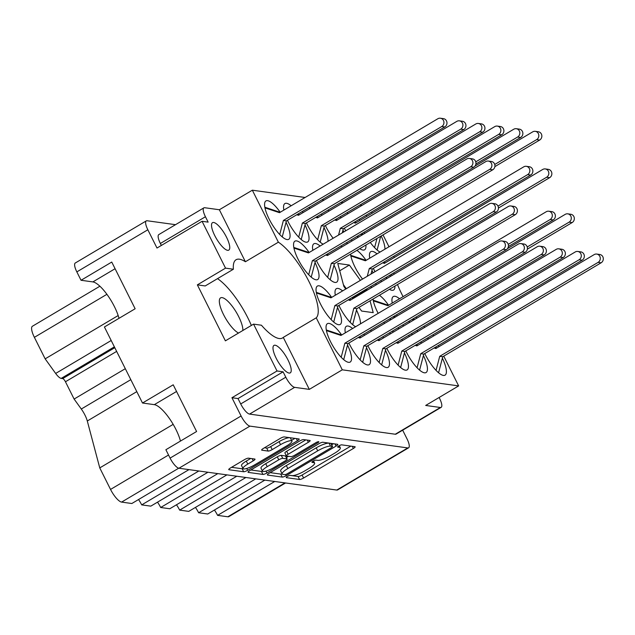 <?xml version="1.0" encoding="UTF-8"?>
<svg xmlns="http://www.w3.org/2000/svg" width="635" height="635" viewBox="0 0 635 635"><rect width="100%" height="100%" fill="white"/><g stroke="black" fill="none" stroke-linecap="round" stroke-linejoin="round"><path stroke-width="0.95" d="M291.933 441.071L290.433 438.071A9.017 1.992 153.4 0 0 289.774 437.721A9.017 1.992 153.4 0 0 279.051 441.65L280.551 444.643A9.017 1.992 153.4 0 1 291.267 440.714A9.017 1.992 153.4 0 1 291.933 441.071A9.017 1.992 153.4 0 1 287.195 445.564L254.421 465.003A9.017 1.992 153.4 0 1 243.038 468.582A9.017 1.992 153.4 0 1 247.777 464.082L253.238 460.843A3.373 0.746 153.4 0 0 255.008 459.168A3.373 0.746 153.4 0 0 254.762 459.034L248.491 458.168A3.373 0.746 153.4 0 0 244.483 459.637L230.521 467.924A3.373 0.746 153.4 0 0 228.751 469.598A3.373 0.746 153.4 0 0 228.997 469.733L243.649 471.757A3.373 0.746 153.4 0 0 247.65 470.289L297.434 440.761A3.373 0.746 153.4 0 0 299.204 439.079A3.373 0.746 153.4 0 0 298.958 438.944L284.313 436.92A3.373 0.746 153.4 0 0 280.305 438.388L263.43 448.397A3.373 0.746 153.4 0 0 261.66 450.08A3.373 0.746 153.4 0 0 261.906 450.207L268.176 451.08A3.373 0.746 153.4 0 0 272.185 449.612L280.551 444.643M318.635 441.666A2.357 0.524 153.4 0 0 315.833 442.698L294.815 455.16A3.373 0.746 153.4 0 1 290.806 456.628L286.647 456.057A3.373 0.746 153.4 0 1 286.401 455.922A3.373 0.746 153.4 0 1 288.171 454.247L308.364 442.27A3.373 0.746 153.4 0 0 310.134 440.587A3.373 0.746 153.4 0 0 309.888 440.46L303.617 439.587A3.373 0.746 153.4 0 0 299.609 441.055L249.825 470.591A3.373 0.746 153.4 0 0 248.055 472.265A3.373 0.746 153.4 0 0 248.301 472.4L262.953 474.424A3.373 0.746 153.4 0 0 266.962 472.956L317.571 442.936A2.357 0.524 153.4 0 0 318.81 441.762A2.357 0.524 153.4 0 0 318.635 441.666M173.172 424.363L99.758 467.908L87.297 421.005A13.732 4.104 59.3 0 0 84.971 415.115A13.732 4.104 59.3 0 0 81.296 409.027L130.802 379.666M242.856 330.478A20.598 6.159 59.3 0 0 238.689 316.627A20.598 6.159 59.3 0 0 220.591 297.863A20.598 6.159 59.3 0 0 223.512 314.531A20.598 6.159 59.3 0 0 238.546 333.042M214.757 235.585A15.962 4.77 -120.7 0 1 212.495 222.671A15.962 4.77 -120.7 0 1 226.52 237.212A15.962 4.77 -120.7 0 1 228.783 250.126A15.962 4.77 -120.7 0 1 214.757 235.585M276.225 358.33A15.962 4.77 -120.7 0 1 273.963 345.416A15.962 4.77 -120.7 0 1 287.988 359.958A15.962 4.77 -120.7 0 1 290.251 372.872A15.962 4.77 -120.7 0 1 276.225 358.33M238.014 398.566L240.713 403.947L285.798 377.206L283.099 371.824L238.014 398.566L231.942 397.724L241.086 415.988A10.986 3.286 59.3 0 0 249.936 426.125L407.789 447.937A10.986 3.286 59.3 0 0 408.599 447.81L337.59 489.926A10.986 3.286 -120.7 0 1 336.788 490.053L178.927 468.241A10.986 3.286 -120.7 0 1 170.085 458.105L165.886 449.723L196.596 431.506L173.212 384.802L142.502 403.019L154.329 404.654A26.781 8.009 -120.7 0 1 175.887 429.363A26.781 8.009 -120.7 0 1 180.467 441.071M118.999 318.325A26.781 8.009 59.3 0 0 114.419 306.626A26.781 8.009 59.3 0 0 92.861 281.908L81.034 280.273L76.835 271.891A10.986 3.286 -120.7 0 1 75.279 263.001L146.28 220.885A10.986 3.286 59.3 0 0 147.844 229.775L156.988 248.031L202.065 221.29L225.528 268.145L197.358 284.861L205.208 285.948L233.386 269.232L225.528 268.145M397.502 284.536A45.49 13.605 59.3 0 0 401.971 294.473A45.49 13.605 59.3 0 0 403.09 296.656M415.988 317.111A45.49 13.605 59.3 0 0 416.814 318.183M423.807 326.35A45.49 13.605 59.3 0 0 424.767 327.335M436.531 348.115A22.312 6.675 59.3 0 0 435.745 347.02M428.514 338.995A22.312 6.675 59.3 0 0 427.363 338.114M420.997 341.892A22.312 6.675 59.3 0 0 421.219 343.321M424.791 353.52A22.312 6.675 59.3 0 0 425.434 354.838A22.312 6.675 59.3 0 0 445.04 375.166A22.312 6.675 59.3 0 0 442.389 358.156M399.534 298.76A22.312 6.675 59.3 0 0 393.295 296.553A22.312 6.675 59.3 0 0 392.24 303.093M388.58 305.26A22.312 6.675 59.3 0 0 379.412 295.267M373.047 299.037A22.312 6.675 59.3 0 0 377.484 311.991A22.312 6.675 59.3 0 0 378.182 313.341M350.631 300.022A22.312 6.675 59.3 0 0 349.853 298.918M342.614 290.901A22.312 6.675 59.3 0 0 336.375 288.687A22.312 6.675 59.3 0 0 335.32 295.227M338.892 305.419A22.312 6.675 59.3 0 0 339.542 306.745A22.312 6.675 59.3 0 0 355.648 326.707M331.66 297.394A22.312 6.675 59.3 0 0 317.405 286.067A22.312 6.675 59.3 0 0 320.564 304.125A22.312 6.675 59.3 0 0 340.169 324.453A22.312 6.675 59.3 0 0 337.518 307.435M417.552 345.496A22.312 6.675 59.3 0 0 416.774 344.392M409.535 336.375A22.312 6.675 59.3 0 0 408.392 335.494M402.026 339.265A22.312 6.675 59.3 0 0 402.241 340.701M405.813 350.893A22.312 6.675 59.3 0 0 406.464 352.219A22.312 6.675 59.3 0 0 426.069 372.547A22.312 6.675 59.3 0 0 423.418 355.529M398.582 342.868A22.312 6.675 59.3 0 0 397.804 341.773M390.565 333.748A22.312 6.675 59.3 0 0 389.414 332.875M383.056 336.645A22.312 6.675 59.3 0 0 383.27 338.074M386.842 348.274A22.312 6.675 59.3 0 0 387.485 349.599A22.312 6.675 59.3 0 0 407.091 369.927A22.312 6.675 59.3 0 0 404.439 352.909M379.611 340.249A22.312 6.675 59.3 0 0 378.833 339.153M371.594 331.129A22.312 6.675 59.3 0 0 370.443 330.248M364.077 334.026A22.312 6.675 59.3 0 0 364.299 335.455M367.871 345.654A22.312 6.675 59.3 0 0 368.514 346.972A22.312 6.675 59.3 0 0 388.12 367.308A22.312 6.675 59.3 0 0 385.469 350.29M360.64 337.63A22.312 6.675 59.3 0 0 359.854 336.526M352.623 328.509A22.312 6.675 59.3 0 0 346.377 326.295A22.312 6.675 59.3 0 0 345.329 332.835M348.901 343.027A22.312 6.675 59.3 0 0 349.544 344.353A22.312 6.675 59.3 0 0 369.149 364.68A22.312 6.675 59.3 0 0 366.498 347.662M280.202 212.257A22.312 6.675 59.3 0 0 265.938 200.93A22.312 6.675 59.3 0 0 269.105 218.988A22.312 6.675 59.3 0 0 288.711 239.316A22.312 6.675 59.3 0 0 286.06 222.298M299.172 214.884A22.312 6.675 59.3 0 0 298.394 213.781M291.155 205.764A22.312 6.675 59.3 0 0 284.917 203.549A22.312 6.675 59.3 0 0 283.861 210.09M287.433 220.281A22.312 6.675 59.3 0 0 288.076 221.607A22.312 6.675 59.3 0 0 307.681 241.935A22.312 6.675 59.3 0 0 305.03 224.925M318.143 217.503A22.312 6.675 59.3 0 0 317.365 216.408M310.126 208.383A22.312 6.675 59.3 0 0 308.975 207.502M302.617 211.28A22.312 6.675 59.3 0 0 302.831 212.709M306.403 222.909A22.312 6.675 59.3 0 0 307.046 224.226A22.312 6.675 59.3 0 0 323.159 244.197M337.114 220.123A22.312 6.675 59.3 0 0 336.336 219.027M329.097 211.003A22.312 6.675 59.3 0 0 327.954 210.129M321.588 213.9A22.312 6.675 59.3 0 0 321.802 215.328M325.374 225.528A22.312 6.675 59.3 0 0 326.025 226.854A22.312 6.675 59.3 0 0 333.137 238.276M356.092 222.75A22.312 6.675 59.3 0 0 355.306 221.647M348.075 213.63A22.312 6.675 59.3 0 0 346.924 212.749M340.558 216.527A22.312 6.675 59.3 0 0 340.781 217.956M344.353 228.148A22.312 6.675 59.3 0 0 344.995 229.473A22.312 6.675 59.3 0 0 345.694 230.83M309.174 252.492A22.312 6.675 59.3 0 0 294.918 241.157A22.312 6.675 59.3 0 0 298.077 259.215A22.312 6.675 59.3 0 0 317.683 279.543A22.312 6.675 59.3 0 0 315.031 262.533M328.144 255.111A22.312 6.675 59.3 0 0 327.366 254.016M320.127 245.991A22.312 6.675 59.3 0 0 313.888 243.784A22.312 6.675 59.3 0 0 312.833 250.317M316.405 260.517A22.312 6.675 59.3 0 0 317.048 261.834A22.312 6.675 59.3 0 0 336.661 282.17A22.312 6.675 59.3 0 0 334.002 265.152M341.662 335.002A22.312 6.675 59.3 0 0 327.406 323.675A22.312 6.675 59.3 0 0 330.565 341.733A22.312 6.675 59.3 0 0 350.179 362.061A22.312 6.675 59.3 0 0 347.52 345.043M366.093 260.358A22.312 6.675 59.3 0 0 356.926 250.357M350.56 254.135A22.312 6.675 59.3 0 0 354.997 267.081A22.312 6.675 59.3 0 0 362.553 279.075M385.064 262.977A22.312 6.675 59.3 0 0 384.286 261.882M377.047 253.857A22.312 6.675 59.3 0 0 370.808 251.65A22.312 6.675 59.3 0 0 369.753 258.183M373.324 268.383A22.312 6.675 59.3 0 0 373.967 269.7A22.312 6.675 59.3 0 0 375.007 271.685M367.046 216.249A22.312 6.675 59.3 0 0 365.895 215.368M359.529 219.146A22.312 6.675 59.3 0 0 359.751 220.575M318.913 443.73L269.129 473.258A3.373 0.746 153.4 0 0 267.359 474.94A3.373 0.746 153.4 0 0 267.605 475.067L282.257 477.091A3.373 0.746 153.4 0 0 286.266 475.623L336.05 446.095A3.373 0.746 153.4 0 0 337.82 444.413A3.373 0.746 153.4 0 0 337.574 444.286L322.921 442.262A3.373 0.746 153.4 0 0 318.913 443.73M291.965 475.599L290.258 475.369A2.357 0.524 153.4 0 0 287.766 476.218A2.357 0.524 153.4 0 0 286.21 477.568A2.357 0.524 153.4 0 0 286.385 477.663L299.577 479.488A3.373 0.746 153.4 0 0 303.586 478.02L353.37 448.485A3.373 0.746 153.4 0 0 355.14 446.81A3.373 0.746 153.4 0 0 354.894 446.675L341.701 444.849A2.357 0.524 153.4 0 0 339.209 445.706A2.357 0.524 153.4 0 0 337.653 447.056A2.357 0.524 153.4 0 0 337.828 447.151L339.534 447.389A10.787 2.381 153.4 0 1 340.328 447.81A10.787 2.381 153.4 0 1 334.661 453.184L330.51 455.644A10.787 2.381 153.4 0 1 317.683 460.343L315.976 460.113A2.357 0.524 153.4 0 0 313.484 460.962A2.357 0.524 153.4 0 0 311.936 462.312A2.357 0.524 153.4 0 0 312.11 462.407L313.817 462.645A10.787 2.381 153.4 0 1 314.603 463.066A10.787 2.381 153.4 0 1 308.935 468.439L304.792 470.9A10.787 2.381 153.4 0 1 291.965 475.599M142.502 403.019L104.418 326.977L135.136 308.761L111.744 262.057L81.034 280.273M408.599 447.81A10.986 3.286 59.3 0 0 407.043 438.92L402.669 430.189M231.942 397.724L277.027 370.983L253.563 324.128L225.385 340.844L197.358 284.861M175.514 224.679L147.09 220.75A10.986 3.286 59.3 0 0 146.28 220.885M433.03 334.748L433.634 335.955M438.388 345.448L438.991 346.654M443.746 356.148L458.653 385.905L342.281 369.824L316.246 317.825A45.49 13.605 -120.7 0 0 309.007 281.623A45.49 13.605 -120.7 0 0 278.368 242.189L252.333 190.198L219.361 209.748L204.692 207.724A10.986 3.286 59.3 0 0 203.883 207.851A10.986 3.286 59.3 0 0 205.438 216.741L208.137 222.131L202.065 221.29M440.357 407.487A10.986 3.286 59.3 0 0 441.158 407.353L396.081 434.094A10.986 3.286 -120.7 0 1 395.272 434.229L440.357 407.487L425.68 405.455L458.653 385.905M441.158 407.353A10.986 3.286 59.3 0 0 439.603 398.462L439.118 397.486M360.402 280.352L349.377 265.049L337.764 263.446L343.876 286.448L345.75 289.044M351.965 297.672L352.75 298.76M358.965 307.388L361.601 311.047L373.213 312.65L370.062 300.807M367.236 290.171L366.617 288.981M364.045 232.259A22.312 6.675 59.3 0 0 364.665 233.45M370.276 242.435A22.312 6.675 59.3 0 0 380.071 252.063M384.937 249.182A22.312 6.675 59.3 0 0 381.183 235.966M380.706 280.622A22.312 6.675 59.3 0 0 381.532 281.694M389.438 289.322A22.312 6.675 59.3 0 0 393.573 290.036A22.312 6.675 59.3 0 0 394.938 286.06M392.033 275.463A22.312 6.675 59.3 0 0 391.485 274.225M370.467 286.695A22.312 6.675 59.3 0 0 371.904 287.401M375.888 285.036A22.312 6.675 59.3 0 0 375.96 283.432M373.062 272.836A22.312 6.675 59.3 0 0 371.951 270.399M351.306 239.816A22.312 6.675 59.3 0 0 352.115 240.895M359.783 248.658A22.312 6.675 59.3 0 0 364.601 249.801A22.312 6.675 59.3 0 0 365.911 245.031M362.776 234.577A22.312 6.675 59.3 0 0 362.212 233.347M340.812 246.039A22.312 6.675 59.3 0 0 342.13 246.817M346.988 243.935A22.312 6.675 59.3 0 0 346.932 242.403M343.797 231.95A22.312 6.675 59.3 0 0 342.971 230.164M328.017 241.316A22.312 6.675 59.3 0 0 324.001 227.544M360.505 323.826A22.312 6.675 59.3 0 0 356.489 310.055M383.794 322.334A22.312 6.675 59.3 0 0 384.604 323.413M392.279 331.176A22.312 6.675 59.3 0 0 393.589 331.954M398.447 329.073A22.312 6.675 59.3 0 0 398.399 327.541M395.264 317.087A22.312 6.675 59.3 0 0 394.7 315.857M396.542 314.769A22.312 6.675 59.3 0 0 397.153 315.968M402.765 324.953A22.312 6.675 59.3 0 0 403.574 326.033M411.25 333.796A22.312 6.675 59.3 0 0 412.567 334.574M417.425 331.692A22.312 6.675 59.3 0 0 417.37 330.168M414.234 319.707A22.312 6.675 59.3 0 0 413.679 318.484M393.771 272.867A45.49 13.605 59.3 0 0 394.105 274.233M371.57 212.003L372.173 213.209M383.024 234.879L388.977 246.777M393.732 256.278L394.335 257.477M362.021 205.351L359.886 205.057M343.051 202.732L340.916 202.438M324.072 200.112L321.945 199.819M305.102 197.485L252.333 190.198M278.368 242.189L245.404 261.747L219.361 209.748M342.281 369.824L309.316 389.374L283.273 337.383L316.246 317.825M285.798 377.206A10.986 3.286 59.3 0 0 294.64 387.35L249.563 414.091A10.986 3.286 -120.7 0 1 240.713 403.947M309.316 389.374L294.64 387.35M253.563 324.128L261.422 325.215A45.49 13.605 59.3 0 0 282.488 337.987A45.49 13.605 59.3 0 0 283.273 337.383M283.099 371.824L277.027 370.983M245.404 261.747A45.49 13.605 59.3 0 0 236.069 259.739A45.49 13.605 59.3 0 0 233.386 269.232M395.272 434.229L249.563 414.091M205.438 216.741L160.361 243.483L161.346 245.451M160.361 243.483A10.986 3.286 -120.7 0 1 158.806 234.593L203.883 207.851M217.511 278.646A45.49 13.605 -120.7 0 1 251.357 325.438M274.717 481.481L217.599 515.366L227.838 516.779L284.964 482.894M264.851 480.116L207.732 514.001L198.62 512.747L255.746 478.861M214.432 510.024A13.391 4 -120.7 0 1 217.599 515.366M245.88 477.496L188.754 511.381L179.649 510.119L236.776 476.234M195.453 507.405A13.391 4 -120.7 0 1 198.62 512.747M226.909 474.877L169.783 508.754L160.679 507.5A13.391 4 59.3 0 0 157.512 502.158M176.482 504.785A13.391 4 -120.7 0 1 179.649 510.119M217.805 473.615L160.679 507.5M207.939 472.25L150.812 506.135L141.7 504.881A13.391 4 59.3 0 0 138.533 499.539M198.826 470.995L141.7 504.881M188.96 469.63L131.834 503.515L121.595 502.094A13.732 4.104 -120.7 0 1 110.538 489.426L168.537 455.017M99.758 467.908L110.538 489.426M125.309 368.689L74.112 399.058L81.296 409.027M116.65 351.393L65.453 381.762L74.112 399.058M114.371 346.845L61.198 378.389L62.69 378.595L114.792 347.686M118.173 315.539L45.156 358.854L55.658 373.443L111.196 340.503M106.918 294.307L34.377 337.344L45.156 358.854M61.198 378.389A10.303 3.08 -120.7 0 1 55.658 373.443M34.377 337.344A13.732 4.104 -120.7 0 1 32.433 326.231L99.901 286.21M285.559 482.981L228.846 516.62A13.732 4.104 -120.7 0 1 227.838 516.779M65.453 381.762A3.437 1.024 59.3 0 0 62.69 378.595M339.717 270.78L349.377 265.049M353.147 298.529L352.528 297.339M346.313 288.711L343.408 284.678M353.012 298.013L367.101 289.655M289.981 475.377L298.077 476.496A3.373 0.746 153.4 0 0 302.085 475.028L350.822 446.111M331.668 444.81L333.502 443.722M270.177 472.638L280.757 474.099A3.373 0.746 153.4 0 0 282.13 473.853M284.766 474.607A2.357 0.524 153.4 0 0 287.568 473.583L331.272 447.659A2.357 0.524 153.4 0 0 332.51 446.484A2.357 0.524 153.4 0 0 332.335 446.389L330.533 446.143A10.787 2.381 153.4 0 0 317.714 450.842L287.838 468.559A10.787 2.381 153.4 0 0 282.17 473.94A10.787 2.381 153.4 0 0 282.964 474.361L284.766 474.607M332.51 446.484L331.01 443.492A2.357 0.524 153.4 0 0 330.835 443.397L332.335 446.389M282.17 473.94L280.67 470.948A10.787 2.381 153.4 0 1 286.345 465.566L316.214 447.85A10.787 2.381 153.4 0 1 329.033 443.151L330.835 443.397M262.549 471.265A3.373 0.746 153.4 0 1 261.453 471.432L250.873 469.971M305.816 439.896L286.671 451.247A3.373 0.746 153.4 0 0 284.901 452.93L286.401 455.922M288.481 456.311L286.417 457.533M267.224 466.669A9.017 1.992 153.4 0 0 262.485 471.17A9.017 1.992 153.4 0 0 273.868 467.59L285.409 460.74A3.373 0.746 153.4 0 0 287.179 459.057A3.373 0.746 153.4 0 0 286.933 458.93L282.773 458.351A3.373 0.746 153.4 0 0 278.765 459.819L267.224 466.669L265.724 463.677A9.017 1.992 153.4 0 0 260.985 468.17L262.485 471.17M287.179 459.057L285.687 456.065A3.373 0.746 153.4 0 0 285.433 455.938L286.933 458.93M265.724 463.677L277.273 456.827A3.373 0.746 153.4 0 1 281.273 455.358L285.433 455.938M243.038 468.582L241.538 465.59A9.017 1.992 153.4 0 1 246.277 461.089L250.698 458.47M264.477 447.778L266.676 448.08A3.373 0.746 153.4 0 0 270.685 446.611L279.051 441.65M291.576 440.349L294.894 438.388M231.561 467.304L242.149 468.765A3.373 0.746 153.4 0 0 243.078 468.646M341.185 357.275L344.861 343.21L503.206 249.277A4.461 4.143 -82.1 0 0 501.872 240.967A4.461 4.143 -82.1 0 0 499.308 241.49L340.955 335.423L326.43 330.597M341.598 335.042L326.311 329.97M343.71 359.664L347.893 343.622L506.246 249.698A4.461 4.143 -82.1 0 0 504.904 241.387L501.872 240.967M344.861 343.21L347.893 343.622M374.587 247.634L376.984 238.458M494.736 164.481L536.607 139.644A4.461 4.143 -82.1 0 0 535.273 131.326A4.461 4.143 -82.1 0 0 532.709 131.858L474.964 166.108M494.863 166.624L539.647 140.065A4.461 4.143 -82.1 0 0 538.305 131.747L535.273 131.326M377.111 250.031L380.698 236.252M386.247 278.892L386.731 277.05M497.991 206.089L546.608 177.252A4.461 4.143 -82.1 0 0 545.274 168.934A4.461 4.143 -82.1 0 0 542.711 169.466L384.358 263.398L382.675 262.834M385 263.017L383.31 262.461M498.443 208.042L549.648 177.673A4.461 4.143 -82.1 0 0 548.307 169.355L545.274 168.934M389.969 276.685L390.446 274.844M367.276 276.273L369.284 268.557L527.637 174.625A4.461 4.143 -82.1 0 0 526.304 166.314A4.461 4.143 -82.1 0 0 523.74 166.846L365.387 260.771L350.861 255.953M366.022 260.398L350.734 255.318M370.991 274.066L372.324 268.978L530.677 175.046A4.461 4.143 -82.1 0 0 529.336 166.735L526.304 166.314M369.284 268.557L372.324 268.978M327.668 277.376L331.343 263.311L489.688 169.386A4.461 4.143 -82.1 0 0 488.355 161.068A4.461 4.143 -82.1 0 0 485.791 161.6L327.438 255.532L325.755 254.968M328.081 255.151L326.39 254.595M330.192 279.773L334.375 263.731L492.728 169.807A4.461 4.143 -82.1 0 0 491.387 161.488L488.355 161.068M331.343 263.311L334.375 263.731M308.697 274.757L312.364 260.691L470.718 166.759A4.461 4.143 -82.1 0 0 469.384 158.448A4.461 4.143 -82.1 0 0 466.82 158.98L308.467 252.905L293.941 248.087M309.102 252.532L293.815 247.452M311.221 277.146L315.404 261.112L473.758 167.18A4.461 4.143 -82.1 0 0 472.416 158.869L469.384 158.448M312.364 260.691L315.404 261.112M357.529 237.688L358.005 235.839M475.758 161.861L517.636 137.017A4.461 4.143 -82.1 0 0 516.295 128.707A4.461 4.143 -82.1 0 0 513.739 129.238L355.386 223.163L353.695 222.607M356.021 222.79L354.338 222.226M475.885 164.005L520.668 137.438A4.461 4.143 -82.1 0 0 519.335 129.127L516.295 128.707M361.244 235.482L361.728 233.632M338.55 235.061L340.312 228.33L498.665 134.398A4.461 4.143 -82.1 0 0 497.324 126.087A4.461 4.143 -82.1 0 0 494.768 126.611L336.415 220.543L334.724 219.98M337.05 220.162L335.359 219.607M342.273 232.855L343.344 228.751L501.698 134.818A4.461 4.143 -82.1 0 0 500.356 126.508L497.324 126.087M340.312 228.33L343.344 228.751M317.667 239.768L321.334 225.703L479.687 131.778A4.461 4.143 -82.1 0 0 478.353 123.46A4.461 4.143 -82.1 0 0 475.79 123.992L317.436 217.924L315.754 217.36M318.072 217.543L316.389 216.987M320.191 242.165L324.374 226.123L482.727 132.199A4.461 4.143 -82.1 0 0 481.386 123.881L478.353 123.46M321.334 225.703L324.374 226.123M298.696 237.149L302.363 223.083L460.716 129.151A4.461 4.143 -82.1 0 0 459.375 120.841A4.461 4.143 -82.1 0 0 456.819 121.372L298.466 215.297L296.783 214.741M299.101 214.924L297.418 214.36M301.212 239.538L305.403 223.504L463.748 129.572A4.461 4.143 -82.1 0 0 462.415 121.261L459.375 120.841M302.363 223.083L305.403 223.504M279.717 234.529L283.393 220.464L441.746 126.532A4.461 4.143 -82.1 0 0 440.404 118.221A4.461 4.143 -82.1 0 0 437.848 118.745L279.495 212.677L264.962 207.851M280.13 212.304L264.843 207.224M282.242 236.918L286.425 220.885L444.778 126.952A4.461 4.143 -82.1 0 0 443.444 118.642L440.404 118.221M283.393 220.464L286.425 220.885M360.156 359.894L363.831 345.829L522.184 251.897A4.461 4.143 -82.1 0 0 520.843 243.586A4.461 4.143 -82.1 0 0 518.287 244.118L359.934 338.042L358.243 337.487M360.569 337.669L358.878 337.106M362.68 362.283L366.863 346.25L525.216 252.317A4.461 4.143 -82.1 0 0 523.883 244.007L520.843 243.586M363.831 345.829L366.863 346.25M379.135 362.514L382.802 348.448L541.155 254.524A4.461 4.143 -82.1 0 0 539.813 246.205A4.461 4.143 -82.1 0 0 537.258 246.737L378.904 340.67L377.222 340.106M379.539 340.289L377.857 339.733M381.651 364.911L385.842 348.869L544.187 254.937A4.461 4.143 -82.1 0 0 542.854 246.626L539.813 246.205M382.802 348.448L385.842 348.869M398.105 365.141L401.772 351.076L560.126 257.143A4.461 4.143 -82.1 0 0 558.792 248.833A4.461 4.143 -82.1 0 0 556.228 249.357L397.875 343.289L396.192 342.725M398.51 342.908L396.827 342.352M400.629 367.53L404.812 351.488L563.166 257.564A4.461 4.143 -82.1 0 0 561.824 249.245L558.792 248.833M401.772 351.076L404.812 351.488M417.076 367.76L420.751 353.695L579.104 259.763A4.461 4.143 -82.1 0 0 577.763 251.452A4.461 4.143 -82.1 0 0 575.207 251.984L416.854 345.908L415.163 345.353M417.489 345.535L415.798 344.972M419.6 370.149L423.783 354.116L582.136 260.183A4.461 4.143 -82.1 0 0 580.803 251.873L577.763 251.452M420.751 353.695L423.783 354.116M331.184 319.667L334.851 305.602L493.204 211.669A4.461 4.143 -82.1 0 0 491.871 203.359A4.461 4.143 -82.1 0 0 489.307 203.883L330.954 297.815L316.428 292.989M331.589 297.434L316.309 292.362M333.708 322.056L337.891 306.014L496.245 212.09A4.461 4.143 -82.1 0 0 494.903 203.779L491.871 203.359M334.851 305.602L337.891 306.014M350.155 322.286L353.83 308.221L512.183 214.289A4.461 4.143 -82.1 0 0 510.842 205.978A4.461 4.143 -82.1 0 0 508.278 206.51L349.933 300.434L348.242 299.879M350.568 300.061L348.877 299.498M352.679 324.675L356.862 308.642L515.215 214.709A4.461 4.143 -82.1 0 0 513.874 206.399L510.842 205.978M353.83 308.221L356.862 308.642M390.017 320.199L390.493 318.357M508.254 244.372L550.124 219.535A4.461 4.143 -82.1 0 0 548.791 211.225A4.461 4.143 -82.1 0 0 546.227 211.749L387.874 305.681L373.348 300.855M388.509 305.3L373.221 300.228M508.381 246.515L553.164 219.956A4.461 4.143 -82.1 0 0 551.823 211.638L548.791 211.225M393.74 317.992L394.216 316.151M408.988 322.818L409.472 320.977M527.225 246.991L569.095 222.155A4.461 4.143 -82.1 0 0 567.761 213.844A4.461 4.143 -82.1 0 0 565.198 214.376L507.452 248.626M527.352 249.142L572.135 222.575A4.461 4.143 -82.1 0 0 570.794 214.265L567.761 213.844M412.71 320.611L413.194 318.77M436.054 370.38L439.722 356.314L598.075 262.39A4.461 4.143 -82.1 0 0 596.733 254.071A4.461 4.143 -82.1 0 0 594.177 254.603L435.824 348.536L434.142 347.972M436.459 348.155L434.777 347.599M438.571 372.769L442.754 356.735L601.107 262.803A4.461 4.143 -82.1 0 0 599.773 254.492L596.733 254.071M439.722 356.314L442.754 356.735M136.803 391.636L87.297 421.005M336.788 490.053L407.789 447.937M249.936 426.125L178.927 468.241M170.085 458.105L241.086 415.988M147.844 229.775L76.835 271.891M178.729 468.201L121.595 502.094M115.086 268.724L92.861 281.908M176.554 391.47L154.329 404.654M313.087 461.193L313.817 462.645M338.812 445.937L339.534 447.389M352.282 446.318L353.37 448.485M302.085 475.028L303.586 478.02M298.077 476.496L299.577 479.488M334.962 443.921L336.05 446.095M285.679 474.448L286.266 475.623M280.757 474.099L282.257 477.091M267.406 474.662L267.605 475.067M329.033 443.151L330.533 446.143M316.214 447.85L317.714 450.842M286.345 465.566L287.838 468.559M261.453 471.432L262.953 474.424M248.094 471.995L248.301 472.4M307.276 440.095L308.364 442.27M286.671 451.247L288.171 454.247M317.127 442.047L317.571 442.936M266.025 471.099L266.962 472.956M281.273 455.358L282.773 458.351M277.273 456.827L278.765 459.819M252.151 458.668L253.238 460.843M246.277 461.089L247.777 464.082M270.685 446.611L272.185 449.612M266.676 448.08L268.176 451.08M261.699 449.802L261.906 450.207M296.347 438.587L297.434 440.761M246.737 468.463L247.65 470.289M242.149 468.765L243.649 471.757M228.79 469.321L228.997 469.733M503.206 249.277L506.246 249.698M536.607 139.644L539.647 140.065M546.608 177.252L549.648 177.673M527.637 174.625L530.677 175.046M489.688 169.386L492.728 169.807M470.718 166.759L473.758 167.18M517.636 137.017L520.668 137.438M498.665 134.398L501.698 134.818M479.687 131.778L482.727 132.199M460.716 129.151L463.748 129.572M441.746 126.532L444.778 126.952M522.184 251.897L525.216 252.317M541.155 254.524L544.187 254.937M560.126 257.143L563.166 257.564M579.104 259.763L582.136 260.183M493.204 211.669L496.245 212.09M512.183 214.289L515.215 214.709M550.124 219.535L553.164 219.956M569.095 222.155L572.135 222.575M598.075 262.39L601.107 262.803M313.539 460.931L314.603 463.066M339.257 445.675L340.328 447.81"/></g></svg>
